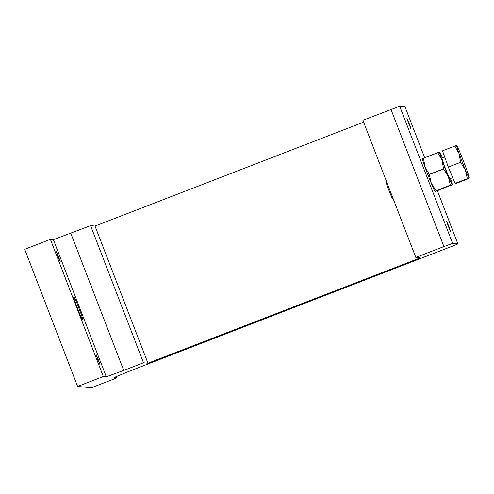 <?xml version="1.0" encoding="UTF-8"?>
<svg xmlns="http://www.w3.org/2000/svg" width="494" height="494" viewBox="0 0 494 494"><rect width="100%" height="100%" fill="white"/><g stroke="black" fill="none" stroke-linecap="round" stroke-linejoin="round"><path stroke-width="0.74" d="M58.033 256.596L56.297 251.483L58.502 256.54L60.28 261.764L58.033 256.596M97.726 359.459L95.99 354.34L98.195 359.404L99.967 364.628L97.726 359.459M74.051 296.931A11.949 0.5 -111.2 0 1 78.861 308.009A11.949 0.5 -111.2 0 1 82.659 319.217A11.949 0.5 -111.2 0 1 82.646 319.217L82.22 319.173A11.949 0.5 -111.2 0 1 77.41 308.095A11.949 0.5 -111.2 0 1 73.612 296.894A11.949 0.5 -111.2 0 1 73.618 296.888L74.051 296.931L73.594 297.104M70.803 233.292L123.728 370.438L106.284 376.786L53.364 239.639L90.587 225.641L95.021 226.061L147.947 363.214L143.507 362.787L90.587 225.641M116.51 376.508L117.016 377.811L114.04 377.527L129.823 371.025L455.635 244.919L457.907 243.906L452.628 243.4L443.902 246.574L415.818 257.436L420.252 257.862L147.947 363.214M408.699 123.617L406.963 118.498L409.168 123.562L410.946 128.786L408.699 123.617M448.385 226.48L446.656 221.361L448.861 226.419L450.633 231.649L448.385 226.48M450.281 185.188A20.124 0.84 68.8 0 0 450.312 185.244L436.054 190.764A20.124 0.84 -111.2 0 1 436.023 190.703L450.281 185.188L448.367 176.525A17.463 0.729 68.8 0 0 452.208 184.737L436.986 190.851M443.532 168.855A20.124 0.84 68.8 0 0 443.575 168.973L429.317 174.487A20.124 0.84 -111.2 0 1 429.274 174.37L443.532 168.855L442.081 160.235A17.463 0.729 68.8 0 0 448.367 176.525L443.575 168.973M437.74 152.671A20.124 0.84 68.8 0 0 437.758 152.732L423.5 158.247A20.124 0.84 -111.2 0 1 423.481 158.191L437.74 152.671M437.011 190.845C434.751 191.567 434.436 191.536 436.072 190.752M423.481 158.191L422.469 158.852A17.463 0.729 -111.2 0 0 424.951 166.861L423.5 158.247M429.274 174.37L424.951 166.861A17.463 0.729 -111.2 0 0 431.237 183.151L429.317 174.487M450.287 185.256C452.547 184.528 452.862 184.558 451.226 185.343M435.084 191.363L436.054 190.764M436.023 190.703L431.237 183.151A17.463 0.729 -111.2 0 0 435.035 191.332L435.053 191.351M452.208 184.737A17.463 0.729 68.8 0 0 452.257 184.67A17.463 0.729 68.8 0 0 450.435 178.532M442.476 157.957A17.463 0.729 68.8 0 0 439.691 152.189L439.641 152.164A17.463 0.729 68.8 0 0 442.081 160.235L437.758 152.732M438.653 152.77C440.29 151.985 439.975 151.954 437.715 152.683M444.748 157.08L441.945 158.166A11.029 0.463 68.8 0 0 445.495 168.615A11.029 0.463 68.8 0 0 449.904 178.735L452.702 177.649M393.397 199.335L392.656 199.008A9.287 0.389 -111.2 0 1 388.963 190.486A9.287 0.389 -111.2 0 1 385.962 181.699L386.296 180.934M455.696 146.175C457.333 145.397 457.018 145.366 454.758 146.088L459.117 153.646A17.463 0.729 -111.2 0 1 456.684 145.569A17.463 0.729 -111.2 0 1 456.734 145.594A17.463 0.729 -111.2 0 1 460.531 153.782A17.463 0.729 -111.2 0 1 466.811 170.066A17.463 0.729 -111.2 0 1 469.3 178.081A17.463 0.729 -111.2 0 1 469.251 178.143A17.463 0.729 -111.2 0 1 465.404 169.93A17.463 0.729 -111.2 0 1 459.117 153.646L460.575 162.328L465.404 169.93L467.33 178.661C469.59 177.939 469.899 177.964 468.269 178.748L469.251 178.143M454.758 146.088L442.513 150.824L448.324 167.065L460.575 162.328M448.324 167.065L455.079 183.398L467.33 178.661M455.079 183.398L456.018 183.49L468.269 178.748M404.975 106.753L424.649 157.74L404.981 106.753L399.708 106.247L452.628 243.4M415.818 257.436L362.899 120.289L399.708 106.247M95.021 226.061L363.615 122.154M143.507 362.787L123.728 370.438M50.388 239.355L103.308 376.502L77.62 386.444L24.7 249.297L50.388 239.355L53.364 239.639M106.284 376.786L103.308 376.502M77.62 386.444L91.322 387.753L117.016 377.811M437.369 190.703L457.895 243.9L437.375 190.703M390.982 109.421L443.902 246.574"/></g></svg>
